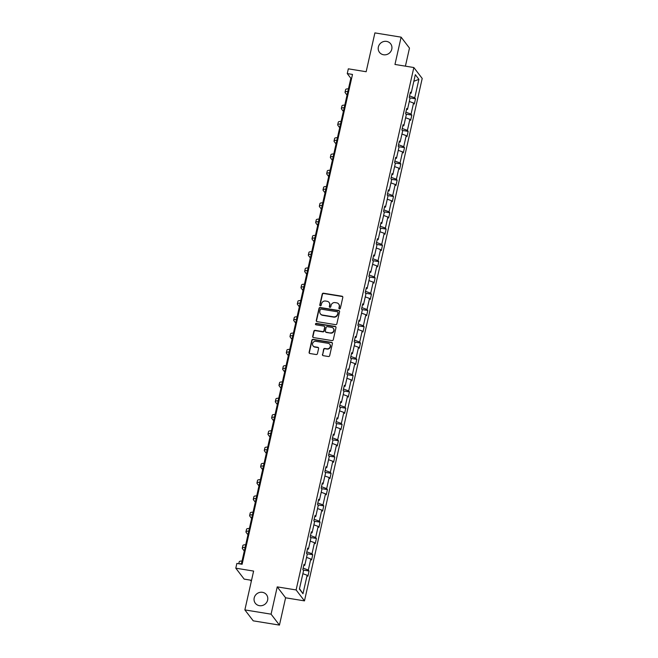 <?xml version="1.0" encoding="UTF-8"?>
<svg xmlns="http://www.w3.org/2000/svg" width="658" height="658" viewBox="0 0 658 658"><rect width="100%" height="100%" fill="white"/><g stroke="black" fill="none" stroke-linecap="round" stroke-linejoin="round"><path stroke-width="0.99" d="M262.419 592.315A7.024 6.613 -37.4 0 0 255.181 595.597A7.024 6.613 -37.4 0 0 255.337 603.263A7.024 6.613 -37.4 0 0 259.408 605.673A7.024 6.613 -37.4 0 0 266.654 602.383A7.024 6.613 -37.4 0 0 266.498 594.717A7.024 6.613 -37.4 0 0 262.419 592.315M386.575 41.396A7.024 6.613 -37.4 0 0 379.329 44.686A7.024 6.613 -37.4 0 0 379.493 52.352A7.024 6.613 -37.4 0 0 383.565 54.762A7.024 6.613 -37.4 0 0 390.811 51.472A7.024 6.613 -37.4 0 0 390.655 43.806A7.024 6.613 -37.4 0 0 386.575 41.396M339.479 308.906A0.757 0.707 -37.4 0 0 340.359 308.306L342.81 297.416A1.077 1.012 -37.4 0 0 342.012 296.223L323.489 293.213A1.077 1.012 -37.4 0 0 322.223 294.068L319.772 304.958A0.757 0.707 -37.4 0 0 320.331 305.789A0.757 0.707 -37.4 0 0 321.211 305.189L321.532 303.782A3.446 3.249 -37.4 0 1 325.562 301.035L327.108 301.29A3.446 3.249 -37.4 0 1 329.658 305.106L329.345 306.513A0.757 0.707 -37.4 0 0 329.905 307.344A0.757 0.707 -37.4 0 0 330.785 306.743L331.106 305.337A3.446 3.249 -37.4 0 1 335.136 302.598L336.682 302.844A3.446 3.249 -37.4 0 1 339.232 306.661L338.919 308.067A0.757 0.707 -37.4 0 0 339.479 308.906M405.41 66.154L409.482 48.092L401.117 37.161L374.904 32.9L366.152 71.73L348.329 68.827L347.26 73.581L350.846 78.261L241.338 564.161M279.444 625.1L285.597 597.801L277.232 586.878L271.08 614.169L279.444 625.1L253.231 620.839L244.866 609.908L253.618 571.078L235.794 568.183L244.159 579.114L251.537 580.307M271.08 614.169L244.866 609.908M322.428 354.481A1.077 1.012 -37.4 0 0 323.226 355.674L328.424 356.521A1.077 1.012 -37.4 0 0 329.683 355.665L332.405 343.575A1.077 1.012 -37.4 0 0 331.607 342.382L313.085 339.372A1.077 1.012 -37.4 0 0 311.826 340.227L309.104 352.318A1.077 1.012 -37.4 0 0 309.902 353.511L316.177 354.53A1.077 1.012 -37.4 0 0 317.436 353.675L318.604 348.493A1.077 1.012 -37.4 0 0 317.806 347.309L314.689 346.799A2.887 2.714 -37.4 0 1 312.953 342.67A2.887 2.714 -37.4 0 1 315.922 341.321L328.12 343.303A2.887 2.714 -37.4 0 1 329.855 347.432A2.887 2.714 -37.4 0 1 326.886 348.781L324.855 348.452A1.077 1.012 -37.4 0 0 323.596 349.308L322.65 354.777A1.077 1.012 -37.4 0 0 322.733 355.443M235.794 568.183L236.864 563.429L242.111 564.284L352.499 74.436L347.26 73.581M277.232 586.878L296.108 589.946L413.841 67.527L422.206 78.458L304.473 600.877L296.108 589.946M401.117 37.161L394.964 64.459L413.841 67.527M335.605 324.657A1.077 1.012 -37.4 0 0 336.863 323.802L339.586 311.711A1.077 1.012 -37.4 0 0 338.788 310.518L320.265 307.508A1.077 1.012 -37.4 0 0 319.007 308.363L316.284 320.454A1.077 1.012 -37.4 0 0 317.082 321.647L335.605 324.657M335.999 327.643L333.277 339.734A1.077 1.012 -37.4 0 1 332.01 340.589L313.488 337.579A1.077 1.012 -37.4 0 1 312.69 336.386L313.858 331.213A1.077 1.012 -37.4 0 1 315.116 330.349L322.626 331.574A1.077 1.012 -37.4 0 0 323.892 330.719L324.665 327.281A1.077 1.012 -37.4 0 0 323.868 326.097L316.046 324.822A0.757 0.707 -37.4 0 1 315.585 323.736A0.757 0.707 -37.4 0 1 316.366 323.391L335.202 326.45A1.077 1.012 -37.4 0 1 335.999 327.643M299.406 589.058L303.577 570.585L302.82 569.589L303.996 564.375L304.753 565.362L307.245 554.299L306.488 553.312L307.664 548.089L308.421 549.076L310.913 538.014L310.157 537.027L311.333 531.804L312.089 532.799L314.582 521.728L313.825 520.741L315.001 515.527L315.758 516.514L318.25 505.451L317.493 504.456L318.669 499.241L319.426 500.228L321.918 489.165L321.162 488.178L322.338 482.956L323.094 483.943L325.587 472.88L324.83 471.893L326.006 466.67L326.763 467.665L329.263 456.603L328.506 455.607L329.683 450.393L330.439 451.38L332.932 440.317L332.175 439.33L333.351 434.107L334.108 435.094L336.6 424.032L335.843 423.045L337.019 417.822L337.776 418.817L340.268 407.746L339.512 406.759L340.688 401.544L341.444 402.531L343.937 391.469L343.18 390.474L344.356 385.259L345.113 386.246L347.605 375.183L346.848 374.196L348.024 368.974L348.781 369.961L351.282 358.898L350.517 357.911L351.693 352.688L352.458 353.683L354.95 342.621L354.193 341.625L355.369 336.411L356.126 337.398L358.618 326.335L357.862 325.348L359.038 320.125L359.794 321.112L362.287 310.05L361.53 309.063L362.706 303.84L363.463 304.835L365.955 293.764L365.198 292.777L366.374 287.562L367.131 288.549L369.623 277.487L368.867 276.492L370.043 271.277L370.799 272.264L373.292 261.201L372.535 260.214L373.711 254.991L374.468 255.978L376.968 244.916L376.203 243.929L377.379 238.706L378.144 239.701L380.637 228.639L379.88 227.643L381.056 222.429L381.813 223.416L384.305 212.353L383.548 211.366L384.724 206.143L385.481 207.13L387.973 196.068L387.217 195.081L388.393 189.858L389.149 190.853L391.642 179.782L390.885 178.795L392.061 173.58L392.818 174.567L395.31 163.505L394.553 162.51L395.729 157.295L396.486 158.282L398.978 147.219L398.222 146.232L399.398 141.009L400.154 141.996L402.655 130.934L401.898 129.947L403.074 124.724L403.831 125.719L406.323 114.657L405.567 113.661L406.743 108.447L407.499 109.434L409.992 98.371L409.235 97.384L410.411 92.161L411.168 93.148L415.33 74.675L418.899 79.347L414.737 97.82L415.494 98.807L414.318 104.03L413.561 103.035L411.069 114.097L411.826 115.092L410.65 120.307L409.893 119.32L407.401 130.383L408.157 131.378L406.981 136.593L406.225 135.606L403.732 146.668L404.489 147.655L403.313 152.878L402.556 151.883L400.064 162.954L400.821 163.941L399.645 169.155L398.888 168.168L396.387 179.231L397.144 180.226L395.968 185.441L395.211 184.454L392.719 195.516L393.476 196.503L392.3 201.726L391.543 200.739L389.051 211.802L389.807 212.789L388.631 218.012L387.875 217.017L385.382 228.079L386.139 229.074L384.963 234.289L384.206 233.302L381.714 244.365L382.471 245.36L381.295 250.575L380.538 249.588L378.046 260.65L378.802 261.637L377.626 266.86L376.87 265.865L374.377 276.936L375.134 277.923L373.958 283.137L373.201 282.15L370.701 293.213L371.457 294.208L370.281 299.423L369.525 298.436L367.032 309.499L367.789 310.486L366.613 315.708L365.856 314.721L363.364 325.784L364.121 326.771L362.945 331.994L362.188 330.999L359.696 342.061L360.452 343.057L359.276 348.271L358.52 347.284L356.027 358.347L356.784 359.342L355.608 364.557L354.851 363.57L352.359 374.632L353.116 375.619L351.94 380.842L351.183 379.847L348.682 390.918L349.447 391.905L348.271 397.119L347.506 396.132L345.014 407.195L345.771 408.19L344.595 413.405L343.838 412.418L341.346 423.481L342.102 424.468L340.926 429.69L340.17 428.703L337.677 439.766L338.434 440.753L337.258 445.976L336.501 444.981L334.009 456.052L334.766 457.039L333.59 462.253L332.833 461.266L330.341 472.329L331.097 473.324L329.921 478.539L329.164 477.552L326.672 488.614L327.429 489.601L326.253 494.824L325.496 493.829L322.996 504.9L323.761 505.887L322.584 511.101L321.82 510.115L319.327 521.177L320.084 522.172L318.908 527.387L318.151 526.4L315.659 537.463L316.416 538.45L315.24 543.673L314.483 542.685L311.991 553.748L312.747 554.735L311.571 559.958L310.815 558.963L308.322 570.034L309.079 571.021L307.903 576.235L307.146 575.248L302.984 593.722L299.406 589.058M303.141 568.134L308.322 570.034M306.546 557.4L310.815 558.963M303.733 565.518L304.753 565.362M306.817 551.856L311.991 553.748M310.214 541.123L314.483 542.685M307.401 549.233L308.421 549.076M310.486 535.571L315.659 537.463M313.882 524.837L318.151 526.4M311.07 532.947L312.089 532.799M314.154 519.285L319.327 521.177M317.551 508.552L321.82 510.115M314.746 516.67L315.758 516.514M317.822 503.008L322.996 504.9M321.219 492.274L325.496 493.829M318.414 500.384L319.426 500.228M321.491 486.723L326.672 488.614M324.887 475.989L329.164 477.552M322.083 484.099L323.094 483.943M325.159 470.437L330.341 472.329M328.564 459.703L332.833 461.266M325.751 467.822L326.763 467.665M328.827 454.152L334.009 456.052M332.232 443.418L336.501 444.981M329.419 451.536L330.439 451.38M332.504 437.874L337.677 439.766M335.901 427.141L340.17 428.703M333.088 435.251L334.108 435.094M336.172 421.589L341.346 423.481M339.569 410.855L343.838 412.418M336.764 418.965L337.776 418.817M339.841 405.303L345.014 407.195M343.237 394.57L347.506 396.132M340.433 402.688L341.444 402.531M343.509 389.026L348.682 390.918M346.906 378.292L351.183 379.847M344.101 386.402L345.113 386.246M347.177 372.741L352.359 374.632M350.574 362.007L354.851 363.57M347.769 370.117L348.781 369.961M350.846 356.455L356.027 358.347M354.251 345.721L358.52 347.284M351.438 353.839L352.458 353.683M354.514 340.17L359.696 342.061M357.919 329.436L362.188 330.999M355.106 337.554L356.126 337.398M358.191 323.892L363.364 325.784M361.587 313.159L365.856 314.721M358.774 321.269L359.794 321.112M361.859 307.607L367.032 309.499M365.256 296.873L369.525 298.436M362.451 304.983L363.463 304.835M365.527 291.321L370.701 293.213M368.924 280.588L373.201 282.15M366.119 288.706L367.131 288.549M369.196 275.044L374.377 276.936M372.593 264.31L376.87 265.865M369.788 272.42L370.799 272.264M372.864 258.759L378.046 260.65M376.261 248.025L380.538 249.588M373.456 256.135L374.468 255.978M376.532 242.473L381.714 244.365M379.937 231.739L384.206 233.302M377.124 239.857L378.144 239.701M380.201 226.188L385.382 228.079M383.606 215.454L387.875 217.017M380.793 223.572L381.813 223.416M383.877 209.91L389.051 211.802M387.274 199.177L391.543 200.739M384.461 207.286L385.481 207.13M387.546 193.625L392.719 195.516M390.942 182.891L395.211 184.454M388.138 191.001L389.149 190.853M391.214 177.339L396.387 179.231M394.611 166.606L398.888 168.168M391.806 174.724L392.818 174.567M394.882 161.062L400.064 162.954M398.279 150.328L402.556 151.883M395.474 158.438L396.486 158.282M398.551 144.776L403.732 146.668M401.948 134.043L406.225 135.606M399.143 142.153L400.154 141.996M402.219 128.491L407.401 130.383M405.624 117.757L409.893 119.32M402.811 125.867L403.831 125.719M405.896 112.205L411.069 114.097M409.292 101.472L413.561 103.035M406.479 109.59L407.499 109.434M409.564 95.928L414.737 97.82M418.899 79.347L413.841 81.279M285.597 597.801L304.473 600.877M351.611 78.384L350.846 78.261M410.148 93.304L411.168 93.148M302.869 573.686L307.146 575.248M302.984 593.722L299.497 588.663M409.589 97.845L415.494 98.807M405.92 114.13L411.826 115.092M402.252 130.416L408.157 131.378M398.584 146.693L404.489 147.655M394.915 162.978L400.821 163.941M391.247 179.264L397.144 180.226M387.57 195.549L393.476 196.503M383.902 211.827L389.807 212.789M380.234 228.112L386.139 229.074M376.565 244.398L382.471 245.36M372.897 260.683L378.802 261.637M369.228 276.96L375.134 277.923M365.56 293.246L371.457 294.208M361.884 309.531L367.789 310.486M358.215 325.809L364.121 326.771M354.547 342.094L360.452 343.057M350.879 358.38L356.784 359.342M347.21 374.665L353.116 375.619M343.542 390.942L349.447 391.905M339.865 407.228L345.771 408.19M336.197 423.513L342.102 424.468M332.529 439.791L338.434 440.753M328.86 456.076L334.766 457.039M325.192 472.362L331.097 473.324M321.523 488.647L327.429 489.601M317.855 504.925L323.761 505.887M314.179 521.21L320.084 522.172M310.51 537.496L316.416 538.45M306.842 553.773L312.747 554.735M303.174 570.058L309.079 571.021M339.174 308.775A0.757 0.707 -37.4 0 1 339.141 308.363L339.462 306.957A3.446 3.249 -37.4 0 0 338.788 304.177M329.214 302.622A3.446 3.249 -37.4 0 1 329.888 305.402L329.568 306.809A0.757 0.707 -37.4 0 0 329.6 307.22M342.736 296.75A1.077 1.012 -37.4 0 0 342.234 296.519L323.711 293.509A1.077 1.012 -37.4 0 0 322.453 294.365L320.002 305.254A0.757 0.707 -37.4 0 0 320.027 305.666M339.512 311.045A1.077 1.012 -37.4 0 0 339.018 310.815L320.495 307.804A1.077 1.012 -37.4 0 0 319.229 308.66L316.506 320.75A1.077 1.012 -37.4 0 0 316.58 321.408M337.891 312.599A0.757 0.707 -37.4 0 0 337.332 311.769L321.071 309.12A0.757 0.707 -37.4 0 0 320.191 309.721L319.854 311.209A3.446 3.249 -37.4 0 0 322.412 315.026L333.524 316.827A3.446 3.249 -37.4 0 0 337.562 314.088L338.122 312.895A0.757 0.707 -37.4 0 0 337.867 312.188M320.528 313.989A3.446 3.249 -37.4 0 0 322.634 315.322L322.412 315.026M338.122 312.895L337.784 314.384A3.446 3.249 -37.4 0 1 333.754 317.123L322.634 315.322M324.591 326.623A1.077 1.012 -37.4 0 1 324.887 327.577L324.114 331.015A1.077 1.012 -37.4 0 1 322.856 331.871L315.338 330.645A1.077 1.012 -37.4 0 0 314.08 331.509L312.92 336.682A1.077 1.012 -37.4 0 0 312.994 337.34M335.925 326.977A1.077 1.012 -37.4 0 0 335.424 326.746L316.588 323.678A0.757 0.707 -37.4 0 0 315.741 324.698M330.423 332.841A2.887 2.714 -37.4 0 0 333.335 328.35A2.887 2.714 -37.4 0 0 331.657 327.363L327.363 326.664A1.077 1.012 -37.4 0 0 326.105 327.519L325.332 330.949A1.077 1.012 -37.4 0 0 326.129 332.142L330.653 333.137A2.887 2.714 -37.4 0 0 333.441 328.498M325.628 331.912A1.077 1.012 -37.4 0 0 326.352 332.438L326.129 332.142M330.653 333.137L326.352 332.438M329.905 344.438A2.887 2.714 -37.4 0 1 327.116 349.077L325.077 348.748A1.077 1.012 -37.4 0 0 323.818 349.604L322.65 354.777M313.134 345.952A2.887 2.714 -37.4 0 0 314.919 347.095L314.689 346.799M318.53 347.835A1.077 1.012 -37.4 0 0 318.028 347.597L314.919 347.095M332.331 342.908A1.077 1.012 -37.4 0 0 331.838 342.678L313.307 339.668A1.077 1.012 -37.4 0 0 312.048 340.523L309.326 352.614A1.077 1.012 -37.4 0 0 309.4 353.272M347.046 95.122L345.211 92.729A8.233 1.851 12.7 0 1 345.039 92.202A8.233 1.851 12.7 0 1 347.868 91.454M345.039 92.202L345.631 89.587A8.233 1.851 12.7 0 1 348.46 88.846M343.369 111.408L341.543 109.014A8.233 1.851 12.7 0 1 341.37 108.48A8.233 1.851 12.7 0 1 344.2 107.739M341.37 108.48L341.954 105.872A8.233 1.851 12.7 0 1 344.792 105.124M339.701 127.693L337.875 125.3A8.233 1.851 12.7 0 1 337.702 124.765A8.233 1.851 12.7 0 1 340.531 124.017M337.702 124.765L338.286 122.158A8.233 1.851 12.7 0 1 341.115 121.409M336.032 143.97L334.198 141.577A8.233 1.851 12.7 0 1 334.034 141.051A8.233 1.851 12.7 0 1 336.863 140.302M334.034 141.051L334.618 138.435A8.233 1.851 12.7 0 1 337.447 137.695M332.364 160.256L330.53 157.862A8.233 1.851 12.7 0 1 330.365 157.328A8.233 1.851 12.7 0 1 333.195 156.588M330.365 157.328L330.949 154.72A8.233 1.851 12.7 0 1 333.779 153.972M328.696 176.541L326.861 174.148A8.233 1.851 12.7 0 1 326.689 173.613A8.233 1.851 12.7 0 1 329.518 172.865M326.689 173.613L327.281 171.006A8.233 1.851 12.7 0 1 330.11 170.257M325.027 192.827L323.193 190.433A8.233 1.851 12.7 0 1 323.02 189.899A8.233 1.851 12.7 0 1 325.85 189.15M323.02 189.899L323.613 187.291A8.233 1.851 12.7 0 1 326.442 186.543M321.359 209.104L319.525 206.711A8.233 1.851 12.7 0 1 319.352 206.184A8.233 1.851 12.7 0 1 322.181 205.436M319.352 206.184L319.944 203.569A8.233 1.851 12.7 0 1 322.774 202.828M317.682 225.39L315.856 222.996A8.233 1.851 12.7 0 1 315.684 222.462A8.233 1.851 12.7 0 1 318.513 221.721M315.684 222.462L316.268 219.854A8.233 1.851 12.7 0 1 319.097 219.106M314.014 241.675L312.188 239.282A8.233 1.851 12.7 0 1 312.015 238.747A8.233 1.851 12.7 0 1 314.845 237.999M312.015 238.747L312.599 236.14A8.233 1.851 12.7 0 1 315.429 235.391M310.346 257.952L308.512 255.559A8.233 1.851 12.7 0 1 308.347 255.033A8.233 1.851 12.7 0 1 311.176 254.284M308.347 255.033L308.931 252.417A8.233 1.851 12.7 0 1 311.76 251.677M306.677 274.238L304.843 271.844A8.233 1.851 12.7 0 1 304.679 271.31A8.233 1.851 12.7 0 1 307.508 270.57M304.679 271.31L305.263 268.703A8.233 1.851 12.7 0 1 308.092 267.954M303.009 290.523L301.175 288.13A8.233 1.851 12.7 0 1 301.002 287.595A8.233 1.851 12.7 0 1 303.832 286.847M301.002 287.595L301.594 284.988A8.233 1.851 12.7 0 1 304.424 284.24M299.341 306.809L297.506 304.415A8.233 1.851 12.7 0 1 297.334 303.881A8.233 1.851 12.7 0 1 300.163 303.132M297.334 303.881L297.926 301.274A8.233 1.851 12.7 0 1 300.755 300.525M295.672 323.086L293.838 320.693A8.233 1.851 12.7 0 1 293.665 320.166A8.233 1.851 12.7 0 1 296.495 319.418M293.665 320.166L294.258 317.551A8.233 1.851 12.7 0 1 297.087 316.811M291.996 339.372L290.17 336.978A8.233 1.851 12.7 0 1 289.997 336.444A8.233 1.851 12.7 0 1 292.826 335.703M289.997 336.444L290.581 333.836A8.233 1.851 12.7 0 1 293.41 333.088M288.327 355.657L286.493 353.264A8.233 1.851 12.7 0 1 286.329 352.729A8.233 1.851 12.7 0 1 289.158 351.981M286.329 352.729L286.913 350.122A8.233 1.851 12.7 0 1 289.742 349.373M284.659 371.935L282.825 369.541A8.233 1.851 12.7 0 1 282.66 369.015A8.233 1.851 12.7 0 1 285.49 368.266M282.66 369.015L283.244 366.399A8.233 1.851 12.7 0 1 286.074 365.659M280.991 388.22L279.156 385.827A8.233 1.851 12.7 0 1 278.984 385.292A8.233 1.851 12.7 0 1 281.821 384.552M278.984 385.292L279.576 382.685A8.233 1.851 12.7 0 1 282.405 381.936M277.322 404.506L275.488 402.112A8.233 1.851 12.7 0 1 275.315 401.577A8.233 1.851 12.7 0 1 278.145 400.829M275.315 401.577L275.908 398.97A8.233 1.851 12.7 0 1 278.737 398.222M273.654 420.791L271.82 418.398A8.233 1.851 12.7 0 1 271.647 417.863A8.233 1.851 12.7 0 1 274.476 417.114M271.647 417.863L272.239 415.256A8.233 1.851 12.7 0 1 275.069 414.507M269.977 437.068L268.151 434.675A8.233 1.851 12.7 0 1 267.979 434.148A8.233 1.851 12.7 0 1 270.808 433.4M267.979 434.148L268.571 431.533A8.233 1.851 12.7 0 1 271.4 430.793M266.309 453.354L264.483 450.96A8.233 1.851 12.7 0 1 264.31 450.426A8.233 1.851 12.7 0 1 267.14 449.685M264.31 450.426L264.894 447.818A8.233 1.851 12.7 0 1 267.724 447.07M262.641 469.639L260.807 467.246A8.233 1.851 12.7 0 1 260.642 466.711A8.233 1.851 12.7 0 1 263.471 465.963M260.642 466.711L261.226 464.104A8.233 1.851 12.7 0 1 264.055 463.355M258.972 485.917L257.138 483.523A8.233 1.851 12.7 0 1 256.974 482.997A8.233 1.851 12.7 0 1 259.803 482.248M256.974 482.997L257.558 480.381A8.233 1.851 12.7 0 1 260.387 479.641M255.304 502.202L253.47 499.809A8.233 1.851 12.7 0 1 253.297 499.274A8.233 1.851 12.7 0 1 256.126 498.534M253.297 499.274L253.889 496.667A8.233 1.851 12.7 0 1 256.719 495.918M251.636 518.488L249.801 516.094A8.233 1.851 12.7 0 1 249.629 515.559A8.233 1.851 12.7 0 1 252.458 514.811M249.629 515.559L250.221 512.952A8.233 1.851 12.7 0 1 253.05 512.204M247.967 534.773L246.133 532.38A8.233 1.851 12.7 0 1 245.96 531.845A8.233 1.851 12.7 0 1 248.79 531.096M245.96 531.845L246.553 529.238A8.233 1.851 12.7 0 1 249.382 528.489M244.291 551.05L242.465 548.657A8.233 1.851 12.7 0 1 242.292 548.13A8.233 1.851 12.7 0 1 245.121 547.382M242.292 548.13L242.876 545.515A8.233 1.851 12.7 0 1 245.714 544.775M251.315 581.31L250.41 580.126M239.422 563.848A8.233 1.851 12.7 0 1 241.453 563.667M238.772 563.741L239.208 561.8A8.233 1.851 12.7 0 1 242.037 561.052"/></g></svg>
